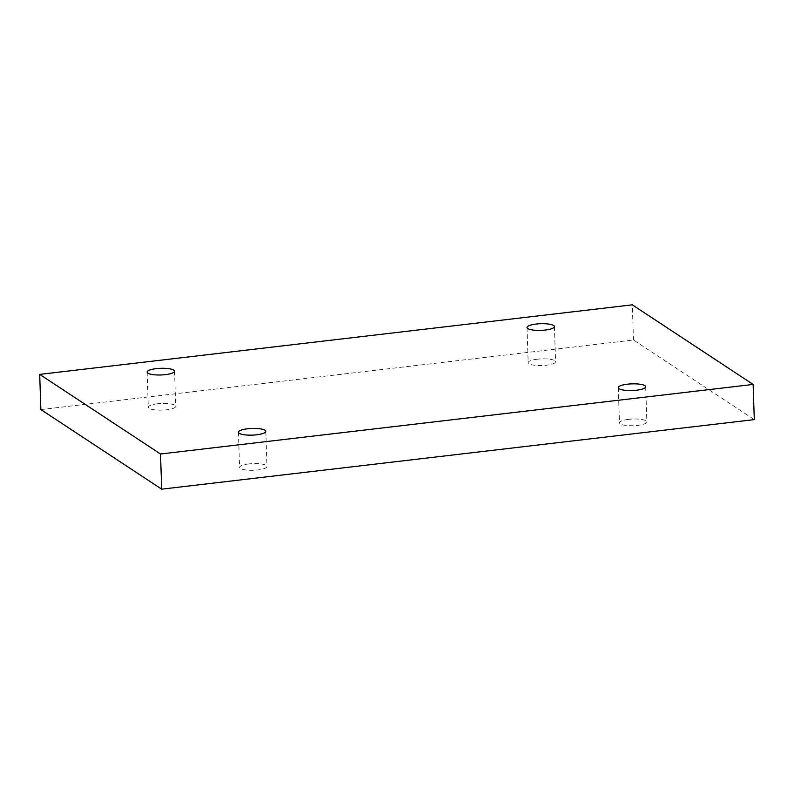 <?xml version="1.0" encoding="UTF-8"?>
<svg xmlns="http://www.w3.org/2000/svg" width="794" height="794" viewBox="0 0 794 794"><rect width="100%" height="100%" fill="white"/><g stroke="black" fill="none" stroke-linecap="round" stroke-linejoin="round"><path stroke-width="0.6" stroke-dasharray="3.97 2.98" d="M40.871 409.565L633.483 340.001L754.3 419.609M633.483 340.001L632.312 304.836M157.44 403.799A13.706 3.335 -1.9 0 0 148.299 407.262A13.706 3.335 -1.9 0 0 162.115 410.141A13.706 3.335 -1.9 0 0 175.702 406.349A13.706 3.335 -1.9 0 0 157.44 403.799M537.32 359.206A13.706 3.335 -1.9 0 0 528.179 362.669A13.706 3.335 -1.9 0 0 541.994 365.548A13.706 3.335 -1.9 0 0 555.582 361.756A13.706 3.335 -1.9 0 0 537.32 359.206M628.6 419.351A13.706 3.335 -1.9 0 0 619.469 422.815A13.706 3.335 -1.9 0 0 633.275 425.703A13.706 3.335 -1.9 0 0 646.862 421.912A13.706 3.335 -1.9 0 0 628.6 419.351M248.721 463.944A13.706 3.335 -1.9 0 0 239.59 467.408A13.706 3.335 -1.9 0 0 253.395 470.286A13.706 3.335 -1.9 0 0 266.983 466.495A13.706 3.335 -1.9 0 0 248.721 463.944M238.418 432.244L239.59 467.408M265.821 431.331L266.983 466.495M618.298 387.651L619.469 422.815M645.701 386.738L646.862 421.912M527.018 327.505L528.179 362.669M554.411 326.592L555.582 361.756M147.138 372.088L148.299 407.262M174.531 371.185L175.702 406.349"/><path stroke-width="1.19" d="M753.129 384.435L160.517 453.999L39.7 374.391L632.312 304.836L753.129 384.435L754.3 419.609L161.688 489.164L160.517 453.999M173.747 370.123A13.706 3.335 178.1 0 1 174.531 371.185A13.706 3.335 178.1 0 1 160.944 374.976A13.706 3.335 178.1 0 1 147.138 372.088A13.706 3.335 178.1 0 1 156.269 368.634A13.706 3.335 178.1 0 1 173.747 370.123M553.626 325.53A13.706 3.335 178.1 0 1 554.411 326.592A13.706 3.335 178.1 0 1 540.823 330.383A13.706 3.335 178.1 0 1 527.018 327.505A13.706 3.335 178.1 0 1 536.149 324.041A13.706 3.335 178.1 0 1 553.626 325.53M644.917 385.676A13.706 3.335 178.1 0 1 645.701 386.738A13.706 3.335 178.1 0 1 632.113 390.529A13.706 3.335 178.1 0 1 618.298 387.651A13.706 3.335 178.1 0 1 627.439 384.187A13.706 3.335 178.1 0 1 644.917 385.676M265.037 430.269A13.706 3.335 178.1 0 1 265.821 431.331A13.706 3.335 178.1 0 1 252.234 435.122A13.706 3.335 178.1 0 1 238.418 432.244A13.706 3.335 178.1 0 1 247.559 428.78A13.706 3.335 178.1 0 1 265.037 430.269M161.688 489.164L40.871 409.565L39.7 374.391"/></g></svg>
